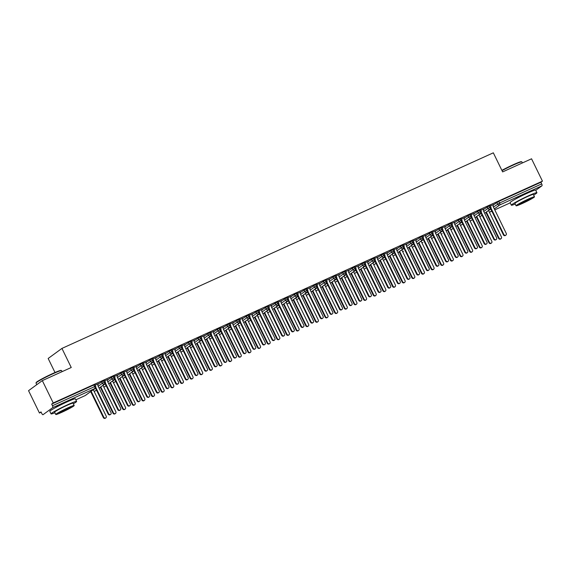 <?xml version="1.0" encoding="UTF-8"?>
<svg xmlns="http://www.w3.org/2000/svg" width="571" height="571" viewBox="0 0 571 571"><rect width="100%" height="100%" fill="white"/><g stroke="black" fill="none" stroke-linecap="round" stroke-linejoin="round"><path stroke-width="0.86" d="M54.973 407.901A8.879 0.628 -26 0 1 65.03 402.641A8.879 0.628 -26 0 1 69.476 400.828M515.278 199.193A8.879 0.628 -26 0 1 525.334 193.933A8.879 0.628 -26 0 1 529.781 192.12M39.449 413.019L40.998 411.891L41.797 413.518A1.706 0.628 -114.4 0 0 43.018 414.696A1.706 0.628 -114.4 0 0 43.061 414.674L52.703 407.637A1.706 0.628 -114.4 0 0 52.475 405.731L51.676 404.097L53.224 402.962L42.325 380.614L28.55 390.671L39.449 413.019L41.169 412.241M55.009 372.513L48.164 358.474L61.939 348.417L493.323 152.821L502.63 171.907L531.551 158.795L542.45 181.143L540.901 182.277L498.747 201.385L499.546 203.019L541.693 183.905L540.901 182.277M541.693 183.905A1.706 0.628 65.6 0 1 541.929 185.818L535.755 190.314M53.224 402.962L542.45 181.143M42.325 380.614L71.247 367.503L61.939 348.417M493.58 204.568L490.339 205.945M493.501 204.818L498.747 201.385M51.676 404.097L93.83 384.982L94.843 384.611L95.642 386.246L94.622 386.617L93.83 384.982M98.262 384.026L104.486 380.243L105.278 381.871L104.265 382.249L103.465 380.614M98.348 383.769L95.107 385.147M107.905 379.651L114.129 375.868L114.921 377.502L113.9 377.874L113.108 376.239M107.983 379.401L104.75 380.778M117.54 375.283L123.764 371.5L124.564 373.134L123.543 373.505L122.744 371.871M117.626 375.033L114.386 376.41M127.183 370.914L133.407 367.132L134.199 368.759L133.186 369.13L132.386 367.503M127.262 370.658L124.028 372.035M136.826 366.539L143.043 362.756L143.842 364.391L142.821 364.762L142.029 363.127M136.904 366.289L133.664 367.667M146.462 362.171L152.685 358.388L153.478 360.023L152.464 360.394L151.665 358.759M146.547 361.914L143.307 363.299M156.104 357.796L162.321 354.013L163.12 355.647L162.1 356.019L161.308 354.384M156.183 357.546L152.949 358.923M165.74 353.428L171.964 349.645L172.763 351.279L171.743 351.65L170.943 350.016M165.826 353.178L162.585 354.555M175.383 349.059L181.607 345.277L182.399 346.904L181.385 347.275L180.586 345.648M175.461 348.802L172.228 350.18M185.025 344.684L191.242 340.901L192.042 342.536L191.021 342.907L190.229 341.272M185.104 344.434L181.864 345.812M194.661 340.316L200.885 336.533L201.677 338.168L200.664 338.539L199.864 336.904M194.74 340.066L191.506 341.444M204.304 335.948L210.521 332.165L211.32 333.792L210.299 334.163L209.507 332.536M204.382 335.691L201.149 337.068M213.939 331.573L220.163 327.79L220.963 329.424L219.942 329.795L219.143 328.161M214.025 331.323L210.785 332.7M223.582 327.204L229.806 323.422L230.598 325.056L229.585 325.427L228.785 323.793M223.661 326.947L220.427 328.332M233.225 322.829L239.442 319.046L240.241 320.681L239.22 321.052L238.428 319.417M233.303 322.579L230.063 323.957M242.861 318.461L249.084 314.678L249.877 316.313L248.863 316.684L248.064 315.049M242.939 318.211L239.706 319.589M252.503 314.093L258.72 310.31L259.519 311.937L258.499 312.308L257.707 310.681M252.582 313.836L249.349 315.213M262.139 309.718L268.363 305.935L269.162 307.569L268.142 307.94L267.342 306.306M262.225 309.468L258.984 310.845M271.782 305.349L278.006 301.567L278.798 303.201L277.784 303.572L276.985 301.938M271.86 305.1L268.627 306.477M281.424 300.981L287.641 297.198L288.441 298.826L287.42 299.197L286.628 297.57M281.503 300.724L278.263 302.102M291.06 296.606L297.284 292.823L298.076 294.458L297.063 294.829L296.263 293.194M291.139 296.356L287.905 297.734M300.703 292.238L306.92 288.455L307.719 290.089L306.698 290.461L305.906 288.826M300.781 291.981L297.548 293.366M310.339 287.863L316.562 284.08L317.362 285.714L316.341 286.085L315.542 284.451M310.424 287.613L307.184 288.99M319.981 283.494L326.205 279.711L326.997 281.346L325.984 281.717L325.185 280.083M320.06 283.245L316.826 284.622M329.617 279.126L335.841 275.343L336.64 276.971L335.62 277.342L334.827 275.714M329.703 278.869L326.462 280.247M339.26 274.751L345.484 270.968L346.276 272.603L345.262 272.974L344.463 271.339M339.338 274.501L336.105 275.879M348.902 270.383L355.119 266.6L355.919 268.234L354.898 268.606L354.106 266.971M348.981 270.133L345.748 271.51M358.538 266.007L364.762 262.225L365.561 263.859L364.541 264.23L363.741 262.603M358.624 265.758L355.383 267.135M368.181 261.639L374.405 257.856L375.197 259.491L374.176 259.862L373.384 258.228M368.259 261.39L365.026 262.767M377.816 257.271L384.04 253.488L384.84 255.123L383.819 255.494L383.027 253.859M377.902 257.014L374.662 258.399M387.459 252.896L393.683 249.113L394.475 250.748L393.462 251.119L392.662 249.484M387.538 252.646L384.304 254.024M397.102 248.528L403.319 244.745L404.118 246.379L403.097 246.751L402.305 245.116M397.18 248.278L393.94 249.655M406.738 244.16L412.961 240.377L413.754 242.004L412.74 242.375L411.941 240.748M406.823 243.903L403.583 245.28M416.38 239.784L422.604 236.001L423.397 237.636L422.376 238.007L421.584 236.373M416.459 239.535L413.226 240.912M426.016 235.416L432.24 231.633L433.039 233.268L432.019 233.639L431.219 232.004M426.102 235.166L422.861 236.544M435.659 231.041L441.883 227.258L442.675 228.892L441.661 229.264L440.862 227.636M435.737 230.791L432.504 232.169M445.301 226.673L451.518 222.89L452.318 224.524L451.297 224.895L450.505 223.261M445.38 226.423L442.14 227.8M454.937 222.305L461.161 218.522L461.953 220.149L460.94 220.527L460.14 218.893M455.023 222.048L451.782 223.425M464.58 217.929L470.797 214.146L471.596 215.781L470.575 216.152L469.783 214.518M464.658 217.679L461.425 219.057M474.215 213.561L480.439 209.778L481.239 211.413L480.218 211.784L479.419 210.149M474.301 213.311L471.061 214.689M483.858 209.193L490.082 205.41L490.874 207.037L489.861 207.409L489.062 205.781M483.937 208.936L480.703 210.314M484.665 213.276L490.089 209.321A1.706 0.628 -114.4 0 0 489.861 207.409L487.941 208.422L487.149 206.788M480.318 216.402A1.706 0.628 -114.4 0 0 480.397 216.388A1.706 0.628 -114.4 0 0 480.447 216.359L482.052 215.188M479.704 216.516L480.397 216.388A1.706 0.628 -114.4 0 0 480.404 216.38A1.706 1.706 0 0 0 480.703 216.209A1.706 1.585 -126.1 0 1 479.683 216.459M474.144 215.831L478.305 212.79A1.706 1.585 -126.1 0 0 480.711 213.54L475.043 217.672L480.447 213.69A1.706 0.628 -114.4 0 0 480.218 211.784L478.305 212.79L477.506 211.163M470.682 220.77A1.706 0.628 -114.4 0 0 470.754 220.756A1.706 0.628 -114.4 0 0 470.804 220.727L472.41 219.557M470.069 220.884L470.754 220.756A1.706 0.628 -114.4 0 0 470.761 220.756A1.706 1.706 0 0 0 471.068 220.577A1.706 1.585 -126.1 0 1 470.04 220.834M465.386 222.019L470.811 218.058A1.706 0.628 -114.4 0 0 470.575 216.152L468.663 217.166L467.87 215.531M461.04 225.145A1.706 0.628 -114.4 0 0 461.118 225.124A1.706 0.628 -114.4 0 0 461.161 225.102L462.767 223.925M460.426 225.252L461.118 225.124A1.706 0.628 -114.4 0 0 461.125 225.124A1.706 1.706 0 0 0 461.425 224.945A1.706 1.585 -126.1 0 1 460.404 225.202M454.866 224.574L459.027 221.534A1.706 1.585 -126.1 0 0 461.425 222.283L455.758 226.416L461.168 222.433A1.706 0.628 -114.4 0 0 460.94 220.527L459.027 221.534L458.228 219.899M451.397 229.513A1.706 0.628 -114.4 0 0 451.475 229.499A1.706 0.628 -114.4 0 0 451.525 229.471L453.131 228.3M450.79 229.628L451.475 229.499A1.706 0.628 -114.4 0 0 451.483 229.492A1.706 1.706 0 0 0 451.782 229.321A1.706 1.585 -126.1 0 1 450.762 229.571M446.108 230.755L451.525 226.801A1.706 0.628 -114.4 0 0 451.297 224.895L449.384 225.902L448.585 224.275M441.761 233.889A1.706 0.628 -114.4 0 0 441.833 233.867A1.706 0.628 -114.4 0 0 441.883 233.839L442.147 233.689A1.706 1.585 -126.1 0 1 441.126 233.946M441.147 233.996L441.833 233.867A1.706 0.628 -114.4 0 0 441.84 233.867A1.706 1.706 0 0 0 442.147 233.689M436.465 235.131L441.89 231.176A1.706 0.628 -114.4 0 0 441.661 229.264L439.741 230.277L438.949 228.643M432.119 238.257A1.706 0.628 -114.4 0 0 432.197 238.243A1.706 0.628 -114.4 0 0 432.247 238.214L433.853 237.044M431.512 238.364L432.197 238.243A1.706 0.628 -114.4 0 0 432.204 238.235A1.706 1.706 0 0 0 432.504 238.057A1.706 1.585 -126.1 0 1 431.483 238.314M426.83 239.499L432.247 235.545A1.706 0.628 -114.4 0 0 432.019 233.639L430.106 234.645L429.306 233.011M422.483 242.625A1.706 0.628 -114.4 0 0 422.554 242.611A1.706 0.628 -114.4 0 0 422.561 242.604A1.706 0.628 -114.4 0 0 422.604 242.582L422.868 242.432A1.706 1.585 -126.1 0 1 421.841 242.689M416.302 242.054L420.463 239.021A1.706 1.585 -126.1 0 0 422.868 239.763L417.201 243.903L422.611 239.913A1.706 0.628 -114.4 0 0 422.376 238.007L420.463 239.021L419.671 237.386M412.84 247A1.706 0.628 -114.4 0 0 412.919 246.979A1.706 0.628 -114.4 0 0 412.926 246.979A1.706 0.628 -114.4 0 0 412.969 246.95L414.567 245.78M407.551 248.242L412.969 244.288A1.706 0.628 -114.4 0 0 412.74 242.375L410.827 243.389L410.028 241.754M403.197 251.368A1.706 0.628 -114.4 0 0 403.276 251.354A1.706 0.628 -114.4 0 0 403.326 251.326L403.583 251.176A1.706 1.585 -126.1 0 1 402.562 251.426M402.591 251.483L403.276 251.354A1.706 0.628 -114.4 0 0 403.283 251.347A1.706 1.706 0 0 0 403.583 251.176M397.908 252.61L403.326 248.656A1.706 0.628 -114.4 0 0 403.097 246.751L401.185 247.757L400.392 246.13M393.562 255.744A1.706 0.628 -114.4 0 0 393.633 255.722A1.706 0.628 -114.4 0 0 393.683 255.694L395.289 254.523M392.948 255.851L393.633 255.722A1.706 0.628 -114.4 0 0 393.647 255.722A1.706 1.706 0 0 0 393.947 255.544A1.706 1.585 -126.1 0 1 392.927 255.801M388.266 256.986L393.69 253.024A1.706 0.628 -114.4 0 0 393.462 251.119L391.542 252.132L390.75 250.498M383.919 260.112A1.706 0.628 -114.4 0 0 383.998 260.09A1.706 0.628 -114.4 0 0 384.047 260.069L385.653 258.891M383.312 260.219L383.998 260.09A1.706 0.628 -114.4 0 0 384.005 260.09A1.706 1.706 0 0 0 384.304 259.912A1.706 1.585 -126.1 0 1 383.284 260.169M378.63 261.354L384.047 257.4A1.706 0.628 -114.4 0 0 383.819 255.494L381.906 256.5L381.107 254.866M374.283 264.48A1.706 0.628 -114.4 0 0 374.355 264.466A1.706 0.628 -114.4 0 0 374.362 264.459A1.706 0.628 -114.4 0 0 374.405 264.437L376.011 263.267M368.987 265.729L374.412 261.768A1.706 0.628 -114.4 0 0 374.176 259.862L372.263 260.876L371.471 259.241M364.641 268.855A1.706 0.628 -114.4 0 0 364.719 268.834A1.706 0.628 -114.4 0 0 364.769 268.805L366.368 267.635M364.027 268.962L364.719 268.834A1.706 0.628 -114.4 0 0 364.726 268.834A1.706 1.706 0 0 0 365.026 268.655A1.706 1.585 -126.1 0 1 364.005 268.912M359.352 270.097L364.769 266.143A1.706 0.628 -114.4 0 0 364.541 264.23L362.628 265.244L361.828 263.609M354.998 273.224A1.706 0.628 -114.4 0 0 355.076 273.209A1.706 0.628 -114.4 0 0 355.083 273.202A1.706 0.628 -114.4 0 0 355.126 273.181L356.732 272.01M349.709 274.465L355.133 270.511A1.706 0.628 -114.4 0 0 354.898 268.606L352.985 269.612L352.193 267.985M345.362 277.592A1.706 0.628 -114.4 0 0 345.434 277.577A1.706 0.628 -114.4 0 0 345.448 277.57A1.706 0.628 -114.4 0 0 345.484 277.549L347.089 276.378M340.066 278.841L345.491 274.879A1.706 0.628 -114.4 0 0 345.262 272.974L343.349 273.987L342.55 272.353M335.719 281.967A1.706 0.628 -114.4 0 0 335.798 281.946A1.706 0.628 -114.4 0 0 335.805 281.946A1.706 0.628 -114.4 0 0 335.848 281.917L337.454 280.746M330.431 283.209L335.848 279.255A1.706 0.628 -114.4 0 0 335.62 277.342L333.707 278.355L332.907 276.721M326.084 286.335A1.706 0.628 -114.4 0 0 326.155 286.321A1.706 0.628 -114.4 0 0 326.205 286.292L327.811 285.122M325.47 286.449L326.155 286.321A1.706 0.628 -114.4 0 0 326.162 286.314A1.706 1.706 0 0 0 326.469 286.142A1.706 1.585 -126.1 0 1 325.441 286.392M320.788 287.577L326.212 283.623A1.706 0.628 -114.4 0 0 325.984 281.717L324.064 282.724L323.272 281.096M316.441 290.71A1.706 0.628 -114.4 0 0 316.52 290.689A1.706 0.628 -114.4 0 0 316.57 290.66L318.168 289.49M315.827 290.817L316.52 290.689A1.706 0.628 -114.4 0 0 316.527 290.689A1.706 1.706 0 0 0 316.826 290.511A1.706 1.585 -126.1 0 1 315.806 290.767M311.152 291.952L316.57 287.991A1.706 0.628 -114.4 0 0 316.341 286.085L314.428 287.099L313.629 285.464M306.798 295.079A1.706 0.628 -114.4 0 0 306.877 295.057A1.706 0.628 -114.4 0 0 306.927 295.036L308.533 293.858M306.192 295.186L306.877 295.057A1.706 0.628 -114.4 0 0 306.884 295.057A1.706 1.706 0 0 0 307.184 294.879A1.706 1.585 -126.1 0 1 306.163 295.136M301.509 296.32L306.934 292.366A1.706 0.628 -114.4 0 0 306.698 290.461L304.786 291.467L303.993 289.832M297.163 299.447A1.706 0.628 -114.4 0 0 297.241 299.432A1.706 0.628 -114.4 0 0 297.284 299.404L298.89 298.233M296.549 299.561L297.241 299.432A1.706 0.628 -114.4 0 0 297.248 299.425A1.706 1.706 0 0 0 297.548 299.254A1.706 1.585 -126.1 0 1 296.527 299.504M291.867 300.696L297.291 296.734A1.706 0.628 -114.4 0 0 297.063 294.829L295.15 295.842L294.35 294.208M287.52 303.822A1.706 0.628 -114.4 0 0 287.598 303.801A1.706 0.628 -114.4 0 0 287.648 303.772L289.254 302.601M286.913 303.929L287.598 303.801A1.706 0.628 -114.4 0 0 287.606 303.801A1.706 1.706 0 0 0 287.905 303.622A1.706 1.585 -126.1 0 1 286.885 303.879M282.231 305.064L287.648 301.11A1.706 0.628 -114.4 0 0 287.42 299.197L285.507 300.21L284.708 298.576M277.884 308.19A1.706 0.628 -114.4 0 0 277.956 308.176A1.706 0.628 -114.4 0 0 278.006 308.147L279.612 306.977M277.27 308.297L277.956 308.176A1.706 0.628 -114.4 0 0 277.963 308.169A1.706 1.706 0 0 0 278.27 307.99A1.706 1.585 -126.1 0 1 277.242 308.247M272.588 309.432L278.013 305.478A1.706 0.628 -114.4 0 0 277.784 303.572L275.864 304.579L275.072 302.951M268.242 312.558A1.706 0.628 -114.4 0 0 268.32 312.544A1.706 0.628 -114.4 0 0 268.37 312.515L269.969 311.345M267.628 312.672L268.32 312.544A1.706 0.628 -114.4 0 0 268.327 312.544A1.706 1.706 0 0 0 268.627 312.366A1.706 1.585 -126.1 0 1 267.606 312.623M262.953 313.807L268.37 309.846A1.706 0.628 -114.4 0 0 268.142 307.94L266.229 308.954L265.429 307.319M258.599 316.934A1.706 0.628 -114.4 0 0 258.677 316.912A1.706 0.628 -114.4 0 0 258.684 316.912A1.706 0.628 -114.4 0 0 258.727 316.884L258.984 316.734A1.706 1.585 -126.1 0 1 257.964 316.991M252.425 316.363L256.586 313.322A1.706 1.585 -126.1 0 0 258.991 314.071L253.324 318.204L258.734 314.221A1.706 0.628 -114.4 0 0 258.499 312.308L256.586 313.322L255.794 311.687M248.963 321.302A1.706 0.628 -114.4 0 0 249.042 321.287A1.706 0.628 -114.4 0 0 249.049 321.28A1.706 0.628 -114.4 0 0 249.084 321.259L250.69 320.088M243.667 322.544L249.092 318.589A1.706 0.628 -114.4 0 0 248.863 316.684L246.95 317.69L246.151 316.063M239.32 325.677A1.706 0.628 -114.4 0 0 239.399 325.656A1.706 0.628 -114.4 0 0 239.449 325.627L239.706 325.477A1.706 1.585 -126.1 0 1 238.685 325.734M238.714 325.784L239.399 325.656A1.706 0.628 -114.4 0 0 239.406 325.656A1.706 1.706 0 0 0 239.706 325.477M233.146 325.106L237.308 322.065A1.706 1.585 -126.1 0 0 239.713 322.808L234.046 326.947L239.449 322.965A1.706 0.628 -114.4 0 0 239.22 321.052L237.308 322.065L236.508 320.431M229.685 330.045A1.706 0.628 -114.4 0 0 229.756 330.024A1.706 0.628 -114.4 0 0 229.806 330.002L231.412 328.832M229.071 330.152L229.756 330.024A1.706 0.628 -114.4 0 0 229.763 330.024A1.706 1.706 0 0 0 230.07 329.845A1.706 1.585 -126.1 0 1 229.05 330.102M224.389 331.287L229.813 327.333A1.706 0.628 -114.4 0 0 229.585 325.427L227.665 326.434L226.873 324.799M220.042 334.413A1.706 0.628 -114.4 0 0 220.12 334.399A1.706 0.628 -114.4 0 0 220.17 334.37L221.776 333.2M219.428 334.527L220.12 334.399A1.706 0.628 -114.4 0 0 220.128 334.392A1.706 1.706 0 0 0 220.427 334.221A1.706 1.585 -126.1 0 1 219.407 334.47M213.868 333.842L218.029 330.809A1.706 1.585 -126.1 0 0 220.435 331.551L214.767 335.691L220.17 331.701A1.706 0.628 -114.4 0 0 219.942 329.795L218.029 330.809L217.23 329.174M210.406 338.789A1.706 0.628 -114.4 0 0 210.478 338.767A1.706 0.628 -114.4 0 0 210.528 338.739L212.134 337.568M209.793 338.896L210.478 338.767A1.706 0.628 -114.4 0 0 210.485 338.767A1.706 1.706 0 0 0 210.785 338.589A1.706 1.585 -126.1 0 1 209.764 338.846M205.11 340.03L210.535 336.076A1.706 0.628 -114.4 0 0 210.299 334.163L208.386 335.177L207.594 333.543M200.764 343.157A1.706 0.628 -114.4 0 0 200.842 343.142A1.706 0.628 -114.4 0 0 200.885 343.114L201.149 342.964A1.706 1.585 -126.1 0 1 200.128 343.214M200.15 343.271L200.842 343.142A1.706 0.628 -114.4 0 0 200.849 343.135A1.706 1.706 0 0 0 201.149 342.964M195.475 344.399L200.892 340.444A1.706 0.628 -114.4 0 0 200.664 338.539L198.751 339.545L197.951 337.918M191.121 347.525A1.706 0.628 -114.4 0 0 191.199 347.511A1.706 0.628 -114.4 0 0 191.249 347.482L192.855 346.311M190.514 347.639L191.199 347.511A1.706 0.628 -114.4 0 0 191.206 347.511A1.706 1.706 0 0 0 191.506 347.332A1.706 1.585 -126.1 0 1 190.486 347.589M185.832 348.774L191.249 344.813A1.706 0.628 -114.4 0 0 191.021 342.907L189.108 343.92L188.309 342.286M181.485 351.9A1.706 0.628 -114.4 0 0 181.557 351.879A1.706 0.628 -114.4 0 0 181.564 351.879A1.706 0.628 -114.4 0 0 181.607 351.857L183.212 350.68M176.189 353.142L181.614 349.188A1.706 0.628 -114.4 0 0 181.385 347.275L179.465 348.289L178.673 346.654M171.842 356.268A1.706 0.628 -114.4 0 0 171.921 356.254A1.706 0.628 -114.4 0 0 171.928 356.247A1.706 0.628 -114.4 0 0 171.971 356.225L173.577 355.055M166.554 357.51L171.971 353.556A1.706 0.628 -114.4 0 0 171.743 351.65L169.83 352.657L169.03 351.029M162.207 360.644A1.706 0.628 -114.4 0 0 162.278 360.622A1.706 0.628 -114.4 0 0 162.328 360.594L163.934 359.423M161.593 360.751L162.278 360.622A1.706 0.628 -114.4 0 0 162.285 360.622A1.706 1.706 0 0 0 162.592 360.444A1.706 1.585 -126.1 0 1 161.564 360.701M156.911 361.886L162.335 357.931A1.706 0.628 -114.4 0 0 162.1 356.019L160.187 357.032L159.395 355.398M152.564 365.012A1.706 0.628 -114.4 0 0 152.643 364.997A1.706 0.628 -114.4 0 0 152.65 364.99A1.706 0.628 -114.4 0 0 152.693 364.969L154.291 363.798M147.275 366.254L152.693 362.3A1.706 0.628 -114.4 0 0 152.464 360.394L150.551 361.4L149.752 359.766M142.921 369.38A1.706 0.628 -114.4 0 0 143 369.366A1.706 0.628 -114.4 0 0 143.05 369.337L144.656 368.167M142.315 369.494L143 369.366A1.706 0.628 -114.4 0 0 143.007 369.358A1.706 1.706 0 0 0 143.307 369.187A1.706 1.585 -126.1 0 1 142.286 369.437M137.632 370.629L143.05 366.668A1.706 0.628 -114.4 0 0 142.821 364.762L140.909 365.775L140.109 364.141M133.286 373.755A1.706 0.628 -114.4 0 0 133.357 373.734A1.706 0.628 -114.4 0 0 133.407 373.705L135.013 372.535M132.672 373.862L133.357 373.734A1.706 0.628 -114.4 0 0 133.364 373.734A1.706 1.706 0 0 0 133.671 373.555A1.706 1.585 -126.1 0 1 132.65 373.812M127.99 374.997L133.414 371.043A1.706 0.628 -114.4 0 0 133.186 369.13L131.266 370.144L130.474 368.509M123.643 378.123A1.706 0.628 -114.4 0 0 123.721 378.109A1.706 0.628 -114.4 0 0 123.771 378.081L125.377 376.91M123.036 378.238L123.721 378.109A1.706 0.628 -114.4 0 0 123.729 378.102A1.706 1.706 0 0 0 124.028 377.931A1.706 1.585 -126.1 0 1 123.008 378.18M118.354 379.365L123.771 375.411A1.706 0.628 -114.4 0 0 123.543 373.505L121.63 374.512L120.831 372.884M114.007 382.491A1.706 0.628 -114.4 0 0 114.079 382.477A1.706 0.628 -114.4 0 0 114.129 382.449L115.735 381.278M113.393 382.606L114.079 382.477A1.706 0.628 -114.4 0 0 114.086 382.477A1.706 1.706 0 0 0 114.393 382.299A1.706 1.585 -126.1 0 1 113.365 382.556M108.711 383.741L114.136 379.779A1.706 0.628 -114.4 0 0 113.9 377.874L111.987 378.887L111.195 377.253M104.365 386.867A1.706 0.628 -114.4 0 0 104.443 386.845A1.706 0.628 -114.4 0 0 104.493 386.824L106.092 385.646M103.751 386.974L104.443 386.845A1.706 0.628 -114.4 0 0 104.45 386.845A1.706 1.706 0 0 0 104.75 386.667A1.706 1.585 -126.1 0 1 103.729 386.924M99.076 388.109L104.493 384.155A1.706 0.628 -114.4 0 0 104.265 382.249L102.352 383.255L101.552 381.621M94.722 391.235A1.706 0.628 -114.4 0 0 94.8 391.221A1.706 0.628 -114.4 0 0 94.807 391.214A1.706 0.628 -114.4 0 0 94.85 391.192L96.456 390.022M505.906 235.124L505.456 235.452A1.42 1.32 -126.1 0 1 503.408 234.852L503.858 234.524A1.42 1.32 53.9 0 0 505.906 235.124A1.42 1.32 53.9 0 0 506.27 233.432L493.03 206.288L493.615 204.461M503.408 234.852L490.71 208.808M503.858 234.524L491.003 208.172M501.081 238.642L500.631 238.971A1.42 1.32 -126.1 0 1 498.59 238.371L499.04 238.043A1.42 1.32 53.9 0 0 501.081 238.642A1.42 1.32 53.9 0 0 501.445 236.951L488.54 210.485M486.371 212.069L499.04 238.043M485.921 212.398L498.59 238.371M496.263 239.499L495.814 239.82A1.42 1.32 -126.1 0 1 493.772 239.22L494.222 238.892A1.42 1.32 53.9 0 0 496.263 239.499A1.42 1.32 53.9 0 0 496.627 237.8L483.387 210.656L483.972 208.836M493.772 239.22L481.067 213.183M494.222 238.892L481.367 212.54M486.62 243.867L486.178 244.195A1.42 1.32 -126.1 0 1 484.129 243.589L484.579 243.267A1.42 1.32 53.9 0 0 486.62 243.867A1.42 1.32 53.9 0 0 486.992 242.168L473.752 215.024L474.33 213.204M484.129 243.589L471.432 217.551M484.579 243.267L471.725 216.909M476.985 248.235L476.535 248.563A1.42 1.32 -126.1 0 1 474.494 247.964L474.936 247.636A1.42 1.32 53.9 0 0 476.985 248.235A1.42 1.32 53.9 0 0 477.349 246.544L464.109 219.4L464.694 217.572M474.494 247.964L461.789 221.919M474.936 247.636L462.089 221.284M467.342 252.61L466.892 252.939A1.42 1.32 -126.1 0 1 464.851 252.332L465.301 252.004A1.42 1.32 53.9 0 0 467.342 252.61A1.42 1.32 53.9 0 0 467.706 250.912L454.473 223.768L455.051 221.948M464.851 252.332L452.153 226.294M465.301 252.004L452.446 225.652M491.438 243.018L490.996 243.339A1.42 1.32 -126.1 0 1 488.947 242.739L489.397 242.411A1.42 1.32 53.9 0 0 491.438 243.018A1.42 1.32 53.9 0 0 491.809 241.319L478.898 214.86M476.728 216.445L489.397 242.411M476.285 216.766L488.947 242.739M481.803 247.386L481.353 247.714A1.42 1.32 -126.1 0 1 479.312 247.107L479.754 246.786A1.42 1.32 53.9 0 0 481.803 247.386A1.42 1.32 53.9 0 0 482.167 245.687L469.262 219.228M467.092 220.813L479.754 246.786M466.643 221.141L479.312 247.107M472.16 251.754L471.71 252.082A1.42 1.32 -126.1 0 1 469.669 251.483L470.119 251.154A1.42 1.32 53.9 0 0 472.16 251.754A1.42 1.32 53.9 0 0 472.524 250.062L459.619 223.596M457.45 225.181L470.119 251.154M457 225.509L469.669 251.483M462.524 256.129L462.075 256.458A1.42 1.32 -126.1 0 1 460.026 255.851L460.476 255.523A1.42 1.32 53.9 0 0 462.524 256.129A1.42 1.32 53.9 0 0 462.888 254.43L449.984 227.972M447.814 229.556L460.476 255.523M447.364 229.877L460.026 255.851M501.873 170.358A13.89 0.985 -26 0 1 513.158 164.762A13.89 0.985 -26 0 1 521.373 161.693L521.83 161.85A14.225 1.006 154 0 0 513.415 164.99A14.225 1.006 154 0 0 502.009 170.636M522.408 162.942L521.894 161.893A14.225 1.006 154 0 0 521.83 161.85M533.649 195.089A14.225 1.006 154 0 0 536.926 192.713A14.225 1.006 154 0 0 528.446 195.81A14.225 1.006 154 0 0 511.352 205.189A14.225 1.006 154 0 0 515.235 204.068M536.926 192.713L535.684 190.164A14.225 1.006 154 0 0 527.197 193.255A14.225 1.006 154 0 0 510.103 202.641L511.352 205.189M516.077 205.788L514.928 203.44A10.242 0.728 -26 0 1 527.24 196.688A10.242 0.728 -26 0 1 533.343 194.461L534.492 196.809A10.242 0.728 154 0 0 528.382 199.036A10.242 0.728 154 0 0 516.077 205.788A10.242 0.728 154 0 0 522.179 203.561A10.242 0.728 154 0 0 534.492 196.809M527.283 199.843A6.602 0.471 154 0 0 519.346 204.19A6.602 0.471 154 0 0 523.286 202.755A6.602 0.471 154 0 0 531.216 198.408A6.602 0.471 154 0 0 527.283 199.843M36.016 382.998L36.173 382.541A13.89 0.985 -26 0 1 52.853 373.47A13.89 0.985 -26 0 1 61.076 370.401L61.525 370.558A14.225 1.006 154 0 0 53.11 373.698A14.225 1.006 154 0 0 36.016 382.998A14.225 1.006 154 0 0 36.016 383.077L36.787 384.661M62.103 371.65L61.589 370.6A14.225 1.006 154 0 0 61.525 370.558M73.352 403.797A14.225 1.006 154 0 0 76.621 401.42A14.225 1.006 154 0 0 68.142 404.518A14.225 1.006 154 0 0 51.047 413.896A14.225 1.006 154 0 0 54.93 412.776M76.621 401.42L75.379 398.872A14.225 1.006 154 0 0 66.893 401.97A14.225 1.006 154 0 0 49.805 411.348L51.047 413.896M55.772 414.496L54.63 412.148A10.242 0.728 -26 0 1 66.935 405.396A10.242 0.728 -26 0 1 73.045 403.169L74.187 405.517A10.242 0.728 154 0 0 68.077 407.744A10.242 0.728 154 0 0 55.772 414.496A10.242 0.728 154 0 0 61.882 412.269A10.242 0.728 154 0 0 74.187 405.517M66.978 408.55A6.602 0.471 154 0 0 59.049 412.904A6.602 0.471 154 0 0 62.981 411.463A6.602 0.471 154 0 0 70.911 407.116A6.602 0.471 154 0 0 66.978 408.55M457.706 256.979L457.257 257.307A1.42 1.32 -126.1 0 1 455.208 256.7L455.658 256.379A1.42 1.32 53.9 0 0 457.706 256.979A1.42 1.32 53.9 0 0 458.07 255.287L444.83 228.136L445.416 226.316M455.208 256.7L442.511 230.663M455.658 256.379L442.803 230.027M452.882 260.497L452.432 260.826A1.42 1.32 -126.1 0 1 450.391 260.226L450.84 259.898A1.42 1.32 53.9 0 0 452.882 260.497A1.42 1.32 53.9 0 0 453.246 258.806L440.341 232.34M438.171 233.924L450.84 259.898M437.721 234.253L450.391 260.226M448.064 261.354L447.614 261.675A1.42 1.32 -126.1 0 1 445.573 261.075L446.022 260.747A1.42 1.32 53.9 0 0 448.064 261.354A1.42 1.32 53.9 0 0 448.428 259.655L435.188 232.511L435.773 230.691M445.573 261.075L432.868 235.031M446.022 260.747L433.168 234.395M438.421 265.722L437.978 266.05A1.42 1.32 -126.1 0 1 435.93 265.444L436.38 265.115A1.42 1.32 53.9 0 0 438.421 265.722A1.42 1.32 53.9 0 0 438.792 264.023L425.552 236.879L426.13 235.059M435.93 265.444L423.232 239.406M436.38 265.115L423.525 238.764M428.785 270.09L428.336 270.418A1.42 1.32 -126.1 0 1 426.294 269.819L426.737 269.491A1.42 1.32 53.9 0 0 428.785 270.09A1.42 1.32 53.9 0 0 429.149 268.399L415.909 241.255L416.495 239.427M426.294 269.819L413.59 243.774M426.737 269.491L413.889 243.139M419.143 274.465L418.693 274.787A1.42 1.32 -126.1 0 1 416.652 274.187L417.101 273.859A1.42 1.32 53.9 0 0 419.143 274.465A1.42 1.32 53.9 0 0 419.507 272.767L406.274 245.623L406.852 243.803M416.652 274.187L403.954 248.149M417.101 273.859L404.247 247.507M443.239 264.873L442.796 265.194A1.42 1.32 -126.1 0 1 440.748 264.594L441.197 264.266A1.42 1.32 53.9 0 0 443.239 264.873A1.42 1.32 53.9 0 0 443.61 263.174L430.698 236.715M428.528 238.293L441.197 264.266M428.086 238.621L440.748 264.594M433.603 269.241L433.153 269.569A1.42 1.32 -126.1 0 1 431.112 268.962L431.555 268.634A1.42 1.32 53.9 0 0 433.603 269.241A1.42 1.32 53.9 0 0 433.967 267.542L421.063 241.083M418.893 242.668L431.555 268.634M418.443 242.996L431.112 268.962M423.96 273.609L423.511 273.937A1.42 1.32 -126.1 0 1 421.469 273.338L421.919 273.009A1.42 1.32 53.9 0 0 423.96 273.609A1.42 1.32 53.9 0 0 424.324 271.917L411.42 245.451M409.25 247.036L421.919 273.009M408.8 247.364L421.469 273.338M414.325 277.984L413.875 278.305A1.42 1.32 -126.1 0 1 411.834 277.706L412.276 277.378A1.42 1.32 53.9 0 0 414.325 277.984A1.42 1.32 53.9 0 0 414.689 276.285L401.784 249.827M399.614 251.411L412.276 277.378M399.165 251.732L411.834 277.706M409.507 278.834L409.057 279.162A1.42 1.32 -126.1 0 1 407.009 278.555L407.458 278.234A1.42 1.32 53.9 0 0 409.507 278.834A1.42 1.32 53.9 0 0 409.871 277.135L396.631 249.991L397.216 248.171M407.009 278.555L394.311 252.518M407.458 278.234L394.604 251.875M399.864 283.202L399.415 283.53A1.42 1.32 -126.1 0 1 397.373 282.93L397.823 282.602A1.42 1.32 53.9 0 0 399.864 283.202A1.42 1.32 53.9 0 0 400.228 281.51L386.988 254.366L387.573 252.539M397.373 282.93L384.668 256.886M397.823 282.602L384.968 256.251M390.221 287.577L389.779 287.905A1.42 1.32 -126.1 0 1 387.73 287.299L388.18 286.97A1.42 1.32 53.9 0 0 390.221 287.577A1.42 1.32 53.9 0 0 390.593 285.878L377.352 258.734L377.931 256.914M387.73 287.299L375.033 261.261M388.18 286.97L375.325 260.619M380.586 291.945L380.136 292.273A1.42 1.32 -126.1 0 1 378.095 291.667L378.537 291.346A1.42 1.32 53.9 0 0 380.586 291.945A1.42 1.32 53.9 0 0 380.95 290.254L367.71 263.103L368.295 261.282M378.095 291.667L365.39 265.629M378.537 291.346L365.69 264.994M370.943 296.32L370.493 296.642A1.42 1.32 -126.1 0 1 368.452 296.042L368.902 295.714A1.42 1.32 53.9 0 0 370.943 296.32A1.42 1.32 53.9 0 0 371.314 294.622L358.074 267.478L358.652 265.658M368.452 296.042L355.754 269.997M368.902 295.714L356.047 269.362M404.682 282.352L404.232 282.681A1.42 1.32 -126.1 0 1 402.191 282.074L402.641 281.753A1.42 1.32 53.9 0 0 404.682 282.352A1.42 1.32 53.9 0 0 405.046 280.661L392.141 254.195M389.972 255.779L402.641 281.753M389.522 256.108L402.191 282.074M395.039 286.721L394.597 287.049A1.42 1.32 -126.1 0 1 392.548 286.449L392.998 286.121A1.42 1.32 53.9 0 0 395.039 286.721A1.42 1.32 53.9 0 0 395.41 285.029L382.499 258.563M380.329 260.148L392.998 286.121M379.886 260.476L392.548 286.449M385.404 291.096L384.954 291.424A1.42 1.32 -126.1 0 1 382.913 290.817L383.355 290.489A1.42 1.32 53.9 0 0 385.404 291.096A1.42 1.32 53.9 0 0 385.768 289.397L372.863 262.938M370.693 264.523L383.355 290.489M370.244 264.851L382.913 290.817M375.761 295.464L375.311 295.792A1.42 1.32 -126.1 0 1 373.27 295.193L373.72 294.864A1.42 1.32 53.9 0 0 375.761 295.464A1.42 1.32 53.9 0 0 376.132 293.772L363.22 267.307M361.05 268.891L373.72 294.864M360.601 269.219L373.27 295.193M366.125 299.839L365.676 300.16A1.42 1.32 -126.1 0 1 363.634 299.561L364.077 299.233A1.42 1.32 53.9 0 0 366.125 299.839A1.42 1.32 53.9 0 0 366.489 298.141L353.585 271.682M351.415 273.259L364.077 299.233M350.965 273.588L363.634 299.561M361.307 300.689L360.858 301.017A1.42 1.32 -126.1 0 1 358.816 300.41L359.259 300.082A1.42 1.32 53.9 0 0 361.307 300.689A1.42 1.32 53.9 0 0 361.671 298.99L348.431 271.846L349.017 270.026M358.816 300.41L346.112 274.373M359.259 300.082L346.404 273.73M356.482 304.207L356.033 304.536A1.42 1.32 -126.1 0 1 353.991 303.929L354.441 303.608A1.42 1.32 53.9 0 0 356.482 304.207A1.42 1.32 53.9 0 0 356.846 302.509L343.942 276.05M341.772 277.634L354.441 303.608M341.322 277.963L353.991 303.929M351.665 305.057L351.215 305.385A1.42 1.32 -126.1 0 1 349.174 304.786L349.623 304.457A1.42 1.32 53.9 0 0 351.665 305.057A1.42 1.32 53.9 0 0 352.029 303.365L338.789 276.221L339.374 274.394M349.174 304.786L336.476 278.741M349.623 304.457L336.769 278.106M346.84 308.576L346.397 308.904A1.42 1.32 -126.1 0 1 344.349 308.304L344.798 307.976A1.42 1.32 53.9 0 0 346.84 308.576A1.42 1.32 53.9 0 0 347.211 306.884L334.299 280.418M332.129 282.003L344.798 307.976M331.687 282.331L344.349 308.304M342.022 309.432L341.579 309.753A1.42 1.32 -126.1 0 1 339.531 309.154L339.981 308.825A1.42 1.32 53.9 0 0 342.022 309.432A1.42 1.32 53.9 0 0 342.393 307.733L329.153 280.589L329.731 278.769M339.531 309.154L326.833 283.116M339.981 308.825L327.126 282.474M337.204 312.951L336.754 313.279A1.42 1.32 -126.1 0 1 334.713 312.672L335.163 312.344A1.42 1.32 53.9 0 0 337.204 312.951A1.42 1.32 53.9 0 0 337.568 311.252L324.663 284.793M322.494 286.378L335.163 312.344M322.044 286.699L334.713 312.672M332.386 313.8L331.937 314.129A1.42 1.32 -126.1 0 1 329.895 313.522L330.338 313.201A1.42 1.32 53.9 0 0 332.386 313.8A1.42 1.32 53.9 0 0 332.75 312.101L319.51 284.958L320.095 283.137M329.895 313.522L317.19 287.484M330.338 313.201L317.49 286.842M327.561 317.319L327.119 317.647A1.42 1.32 -126.1 0 1 325.07 317.041L325.52 316.719A1.42 1.32 53.9 0 0 327.561 317.319A1.42 1.32 53.9 0 0 327.932 315.627L315.021 289.162M312.851 290.746L325.52 316.719M312.401 291.074L325.07 317.041M322.743 318.168L322.301 318.497A1.42 1.32 -126.1 0 1 320.252 317.897L320.702 317.569A1.42 1.32 53.9 0 0 322.743 318.168A1.42 1.32 53.9 0 0 323.115 316.477L309.875 289.333L310.453 287.506M320.252 317.897L307.555 291.852M320.702 317.569L307.848 291.217M317.926 321.687L317.476 322.015A1.42 1.32 -126.1 0 1 315.435 321.416L315.877 321.088A1.42 1.32 53.9 0 0 317.926 321.687A1.42 1.32 53.9 0 0 318.29 319.996L305.385 293.53M303.215 295.114L315.877 321.088M302.766 295.443L315.435 321.416M313.108 322.544L312.658 322.872A1.42 1.32 -126.1 0 1 310.617 322.265L311.059 321.937A1.42 1.32 53.9 0 0 313.108 322.544A1.42 1.32 53.9 0 0 313.472 320.845L300.232 293.701L300.817 291.881M310.617 322.265L297.912 296.228M311.059 321.937L298.212 295.585M308.283 326.062L307.833 326.391A1.42 1.32 -126.1 0 1 305.792 325.784L306.242 325.456A1.42 1.32 53.9 0 0 308.283 326.062A1.42 1.32 53.9 0 0 308.647 324.364L295.742 297.905M293.573 299.49L306.242 325.456M293.123 299.818L305.792 325.784M303.465 326.912L303.015 327.24A1.42 1.32 -126.1 0 1 300.974 326.641L301.424 326.312A1.42 1.32 53.9 0 0 303.465 326.912A1.42 1.32 53.9 0 0 303.829 325.22L290.589 298.069L291.174 296.249M300.974 326.641L288.276 300.596M301.424 326.312L288.569 299.961M298.64 330.431L298.198 330.759A1.42 1.32 -126.1 0 1 296.149 330.159L296.599 329.831A1.42 1.32 53.9 0 0 298.64 330.431A1.42 1.32 53.9 0 0 299.011 328.739L286.107 302.273M283.93 303.858L296.599 329.831M283.487 304.186L296.149 330.159M293.822 331.287L293.38 331.608A1.42 1.32 -126.1 0 1 291.331 331.009L291.781 330.68A1.42 1.32 53.9 0 0 293.822 331.287A1.42 1.32 53.9 0 0 294.193 329.588L280.953 302.444L281.532 300.624M291.331 331.009L278.634 304.971M291.781 330.68L278.926 304.329M289.005 334.806L288.555 335.127A1.42 1.32 -126.1 0 1 286.514 334.527L286.963 334.199A1.42 1.32 53.9 0 0 289.005 334.806A1.42 1.32 53.9 0 0 289.369 333.107L276.464 306.648M274.294 308.233L286.963 334.199M273.844 308.554L286.514 334.527M284.187 335.655L283.737 335.984A1.42 1.32 -126.1 0 1 281.696 335.377L282.145 335.049A1.42 1.32 53.9 0 0 284.187 335.655A1.42 1.32 53.9 0 0 284.551 333.956L271.311 306.813L271.896 304.993M281.696 335.377L268.991 309.339M282.145 335.049L269.291 308.697M279.362 339.174L278.919 339.502A1.42 1.32 -126.1 0 1 276.871 338.896L277.32 338.574A1.42 1.32 53.9 0 0 279.362 339.174A1.42 1.32 53.9 0 0 279.733 337.475L266.821 311.017M264.651 312.601L277.32 338.574M264.209 312.929L276.871 338.896M274.544 340.023L274.101 340.352A1.42 1.32 -126.1 0 1 272.053 339.752L272.503 339.424A1.42 1.32 53.9 0 0 274.544 340.023A1.42 1.32 53.9 0 0 274.915 338.332L261.675 311.188L262.253 309.361M272.053 339.752L259.355 313.707M272.503 339.424L259.648 313.072M269.726 343.542L269.276 343.87A1.42 1.32 -126.1 0 1 267.235 343.271L267.678 342.943A1.42 1.32 53.9 0 0 269.726 343.542A1.42 1.32 53.9 0 0 270.09 341.851L257.186 315.385M255.016 316.969L267.678 342.943M254.566 317.298L267.235 343.271M264.908 344.399L264.459 344.72A1.42 1.32 -126.1 0 1 262.417 344.12L262.86 343.792A1.42 1.32 53.9 0 0 264.908 344.399A1.42 1.32 53.9 0 0 265.272 342.7L252.032 315.556L252.618 313.736M262.417 344.12L249.713 318.083M262.86 343.792L250.012 317.44M260.083 347.917L259.634 348.246A1.42 1.32 -126.1 0 1 257.592 347.639L258.042 347.311A1.42 1.32 53.9 0 0 260.083 347.917A1.42 1.32 53.9 0 0 260.447 346.219L247.543 319.76M245.373 321.345L258.042 347.311M244.923 321.666L257.592 347.639M255.266 348.767L254.816 349.095A1.42 1.32 -126.1 0 1 252.775 348.488L253.224 348.167A1.42 1.32 53.9 0 0 255.266 348.767A1.42 1.32 53.9 0 0 255.63 347.075L242.39 319.924L242.975 318.104M252.775 348.488L240.077 322.451M253.224 348.167L240.37 321.808M250.448 352.286L249.998 352.614A1.42 1.32 -126.1 0 1 247.95 352.007L248.399 351.686A1.42 1.32 53.9 0 0 250.448 352.286A1.42 1.32 53.9 0 0 250.812 350.594L237.907 324.128M235.73 325.713L248.399 351.686M235.288 326.041L247.95 352.007M245.623 353.135L245.18 353.463A1.42 1.32 -126.1 0 1 243.132 352.864L243.581 352.535A1.42 1.32 53.9 0 0 245.623 353.135A1.42 1.32 53.9 0 0 245.994 351.443L232.754 324.299L233.339 322.472M243.132 352.864L230.434 326.819M243.581 352.535L230.727 326.184M240.805 356.661L240.355 356.982A1.42 1.32 -126.1 0 1 238.314 356.383L238.764 356.054A1.42 1.32 53.9 0 0 240.805 356.661A1.42 1.32 53.9 0 0 241.169 354.962L228.264 328.496M226.095 330.081L238.764 356.054M225.645 330.409L238.314 356.383M235.987 357.51L235.537 357.839A1.42 1.32 -126.1 0 1 233.496 357.232L233.946 356.904A1.42 1.32 53.9 0 0 235.987 357.51A1.42 1.32 53.9 0 0 236.351 355.812L223.111 328.668L223.696 326.848M233.496 357.232L220.791 331.194M233.946 356.904L221.091 330.552M231.162 361.029L230.72 361.357A1.42 1.32 -126.1 0 1 228.671 360.751L229.121 360.422A1.42 1.32 53.9 0 0 231.162 361.029A1.42 1.32 53.9 0 0 231.533 359.33L218.622 332.872M216.452 334.456L229.121 360.422M216.009 334.784L228.671 360.751M226.344 361.878L225.902 362.207A1.42 1.32 -126.1 0 1 223.853 361.607L224.303 361.279A1.42 1.32 53.9 0 0 226.344 361.878A1.42 1.32 53.9 0 0 226.716 360.187L213.475 333.043L214.054 331.216M223.853 361.607L211.156 335.562M224.303 361.279L211.448 334.927M221.527 365.397L221.077 365.725A1.42 1.32 -126.1 0 1 219.036 365.126L219.478 364.798A1.42 1.32 53.9 0 0 221.527 365.397A1.42 1.32 53.9 0 0 221.891 363.706L208.986 337.24M206.816 338.824L219.478 364.798M206.367 339.153L219.036 365.126M216.709 366.254L216.259 366.575A1.42 1.32 -126.1 0 1 214.218 365.975L214.66 365.647A1.42 1.32 53.9 0 0 216.709 366.254A1.42 1.32 53.9 0 0 217.073 364.555L203.833 337.411L204.418 335.591M214.218 365.975L201.513 339.938M214.66 365.647L201.813 339.295M211.884 369.772L211.434 370.094A1.42 1.32 -126.1 0 1 209.393 369.494L209.843 369.166A1.42 1.32 53.9 0 0 211.884 369.772A1.42 1.32 53.9 0 0 212.248 368.074L199.343 341.615M197.173 343.2L209.843 369.166M196.724 343.521L209.393 369.494M207.066 370.622L206.616 370.95A1.42 1.32 -126.1 0 1 204.575 370.343L205.025 370.022A1.42 1.32 53.9 0 0 207.066 370.622A1.42 1.32 53.9 0 0 207.43 368.923L194.197 341.779L194.775 339.959M204.575 370.343L191.877 344.306M205.025 370.022L192.17 343.663M202.248 374.141L201.799 374.469A1.42 1.32 -126.1 0 1 199.75 373.862L200.2 373.541A1.42 1.32 53.9 0 0 202.248 374.141A1.42 1.32 53.9 0 0 202.612 372.442L189.708 345.983M187.538 347.568L200.2 373.541M187.088 347.896L199.75 373.862M197.43 374.99L196.981 375.318A1.42 1.32 -126.1 0 1 194.932 374.719L195.382 374.39A1.42 1.32 53.9 0 0 197.43 374.99A1.42 1.32 53.9 0 0 197.794 373.298L184.554 346.154L185.14 344.327M194.932 374.719L182.235 348.674M195.382 374.39L182.527 348.039M192.605 378.509L192.156 378.837A1.42 1.32 -126.1 0 1 190.114 378.238L190.564 377.909A1.42 1.32 53.9 0 0 192.605 378.509A1.42 1.32 53.9 0 0 192.969 376.817L180.065 350.351M177.895 351.936L190.564 377.909M177.445 352.264L190.114 378.238M187.788 379.365L187.338 379.694A1.42 1.32 -126.1 0 1 185.297 379.087L185.746 378.759A1.42 1.32 53.9 0 0 187.788 379.365A1.42 1.32 53.9 0 0 188.152 377.667L174.912 350.523L175.497 348.703M185.297 379.087L172.592 353.049M185.746 378.759L172.892 352.407M182.963 382.884L182.52 383.212A1.42 1.32 -126.1 0 1 180.472 382.606L180.921 382.277A1.42 1.32 53.9 0 0 182.963 382.884A1.42 1.32 53.9 0 0 183.334 381.185L170.422 354.727M168.252 356.311L180.921 382.277M167.81 356.632L180.472 382.606M178.145 383.733L177.702 384.062A1.42 1.32 -126.1 0 1 175.654 383.455L176.104 383.134A1.42 1.32 53.9 0 0 178.145 383.733A1.42 1.32 53.9 0 0 178.516 382.042L165.276 354.891L165.854 353.071M175.654 383.455L162.956 357.417M176.104 383.134L163.249 356.782M173.327 387.252L172.877 387.581A1.42 1.32 -126.1 0 1 170.836 386.974L171.279 386.653A1.42 1.32 53.9 0 0 173.327 387.252A1.42 1.32 53.9 0 0 173.691 385.561L160.786 359.095M158.617 360.679L171.279 386.653M158.167 361.008L170.836 386.974M168.509 388.102L168.06 388.43A1.42 1.32 -126.1 0 1 166.018 387.83L166.461 387.502A1.42 1.32 53.9 0 0 168.509 388.102A1.42 1.32 53.9 0 0 168.873 386.41L155.633 359.266L156.218 357.446M166.018 387.83L153.314 361.786M166.461 387.502L153.613 361.15M163.684 391.627L163.235 391.949A1.42 1.32 -126.1 0 1 161.193 391.349L161.643 391.021A1.42 1.32 53.9 0 0 163.684 391.627A1.42 1.32 53.9 0 0 164.048 389.929L151.144 363.47M148.974 365.047L161.643 391.021M148.524 365.376L161.193 391.349M158.866 392.477L158.417 392.805A1.42 1.32 -126.1 0 1 156.375 392.198L156.825 391.87A1.42 1.32 53.9 0 0 158.866 392.477A1.42 1.32 53.9 0 0 159.23 390.778L145.998 363.634L146.576 361.814M156.375 392.198L143.678 366.161M156.825 391.87L143.971 365.519M154.049 395.996L153.599 396.324A1.42 1.32 -126.1 0 1 151.551 395.717L152 395.389A1.42 1.32 53.9 0 0 154.049 395.996A1.42 1.32 53.9 0 0 154.413 394.297L141.508 367.838M139.338 369.423L152 395.389M138.889 369.751L151.551 395.717M149.231 396.845L148.781 397.173A1.42 1.32 -126.1 0 1 146.733 396.574L147.182 396.245A1.42 1.32 53.9 0 0 149.231 396.845A1.42 1.32 53.9 0 0 149.595 395.153L136.355 368.01L136.94 366.182M146.733 396.574L134.035 370.529M147.182 396.245L134.328 369.894M144.406 400.364L143.956 400.692A1.42 1.32 -126.1 0 1 141.915 400.093L142.365 399.764A1.42 1.32 53.9 0 0 144.406 400.364A1.42 1.32 53.9 0 0 144.77 398.672L131.865 372.206M129.696 373.791L142.365 399.764M129.246 374.119L141.915 400.093M139.588 401.22L139.138 401.541A1.42 1.32 -126.1 0 1 137.097 400.942L137.547 400.614A1.42 1.32 53.9 0 0 139.588 401.22A1.42 1.32 53.9 0 0 139.952 399.522L126.712 372.378L127.297 370.558M137.097 400.942L124.392 374.904M137.547 400.614L124.692 374.262M134.763 404.739L134.321 405.06A1.42 1.32 -126.1 0 1 132.272 404.461L132.722 404.132A1.42 1.32 53.9 0 0 134.763 404.739A1.42 1.32 53.9 0 0 135.134 403.04L122.223 376.582M120.053 378.166L132.722 404.132M119.61 378.487L132.272 404.461M129.945 405.588L129.503 405.917A1.42 1.32 -126.1 0 1 127.454 405.31L127.904 404.989A1.42 1.32 53.9 0 0 129.945 405.588A1.42 1.32 53.9 0 0 130.316 403.89L117.076 376.746L117.655 374.926M127.454 405.31L114.757 379.272M127.904 404.989L115.049 378.63M125.128 409.107L124.678 409.436A1.42 1.32 -126.1 0 1 122.637 408.829L123.079 408.508A1.42 1.32 53.9 0 0 125.128 409.107A1.42 1.32 53.9 0 0 125.492 407.408L112.587 380.95M110.417 382.534L123.079 408.508M109.967 382.863L122.637 408.829M120.31 409.957L119.86 410.285A1.42 1.32 -126.1 0 1 117.819 409.685L118.261 409.357A1.42 1.32 53.9 0 0 120.31 409.957A1.42 1.32 53.9 0 0 120.674 408.265L107.434 381.121L108.019 379.294M117.819 409.685L105.114 383.641M118.261 409.357L105.414 383.005M115.485 413.475L115.035 413.804A1.42 1.32 -126.1 0 1 112.994 413.204L113.443 412.876A1.42 1.32 53.9 0 0 115.485 413.475A1.42 1.32 53.9 0 0 115.856 411.784L102.944 385.318M100.774 386.902L113.443 412.876M100.325 387.231L112.994 413.204M110.667 414.332L110.217 414.66A1.42 1.32 -126.1 0 1 108.176 414.054L108.626 413.725A1.42 1.32 53.9 0 0 110.667 414.332A1.42 1.32 53.9 0 0 111.031 412.633L97.798 385.489L98.376 383.669M108.176 414.054L95.478 388.016M108.626 413.725L95.771 387.374M105.849 417.851L105.399 418.179A1.42 1.32 -126.1 0 1 103.358 417.572L103.801 417.244A1.42 1.32 53.9 0 0 105.849 417.851A1.42 1.32 53.9 0 0 106.213 416.152L93.309 389.693M91.139 391.278L103.801 417.244M90.689 391.599L103.358 417.572M541.929 185.818L499.775 204.925L494.315 208.915M491.695 210.827L490.132 211.962L491.867 211.177M494.772 209.864L510.217 202.862L494.779 209.864M489.318 212.091A1.706 1.585 -126.1 0 0 490.132 211.962A1.706 0.628 65.6 0 1 490.089 211.991A1.706 0.628 65.6 0 1 490.025 212.005M493.423 207.087L499.546 203.019A1.706 0.628 65.6 0 1 499.775 204.925A1.706 1.585 -126.1 0 1 497.584 204.054L496.784 202.42M85.122 395.603A1.706 0.628 -114.4 0 0 85.172 395.589L75.836 399.814L85.207 395.56L94.85 388.523L52.703 407.637M52.475 405.731L94.622 386.617A1.706 0.628 -114.4 0 1 94.85 388.523A1.706 1.585 -126.1 0 0 95.114 388.373A1.706 1.706 0 0 0 95.642 386.246L95.55 386.339M85.472 395.41A1.706 1.706 0 0 1 85.172 395.589A1.706 0.628 -114.4 0 0 85.207 395.56A1.706 1.585 -126.1 0 0 85.472 395.41L95.114 388.373M488.598 210.606L490.803 209M490.789 207.13L490.874 207.037A1.706 1.706 0 0 1 490.346 209.164A1.706 1.585 -126.1 0 1 487.941 208.422L483.78 211.463M478.962 214.981L481.167 213.368M469.319 219.35L471.525 217.744M459.684 223.725L461.882 222.112M464.501 220.199L468.663 217.166A1.706 1.585 -126.1 0 0 471.068 217.908A1.706 1.706 0 0 0 471.596 215.781L471.51 215.874M450.041 228.093L452.246 226.487M440.398 232.461L442.604 230.855M445.223 228.942L449.384 225.909A1.706 1.585 -126.1 0 0 451.789 226.651A1.706 1.706 0 0 0 452.318 224.524L452.225 224.617M430.762 236.837L432.968 235.223M435.58 233.318L439.741 230.277A1.706 1.585 -126.1 0 0 442.147 231.019A1.706 1.706 0 0 0 442.675 228.892L442.589 228.985M421.12 241.205L423.325 239.599M425.945 237.686L430.106 234.645A1.706 1.585 -126.1 0 0 432.511 235.395A1.706 1.706 0 0 0 433.039 233.268L432.946 233.361M411.484 245.573L413.682 243.967M401.841 249.948L404.047 248.335M406.666 246.429L410.827 243.389A1.706 1.585 -126.1 0 0 413.233 244.131A1.706 1.706 0 0 0 413.754 242.004L413.668 242.097M392.198 254.316L394.404 252.71M397.023 250.797L401.185 247.757M382.563 258.692L384.768 257.078M387.381 255.166L391.542 252.132M372.92 263.06L375.126 261.454M377.745 259.541L381.906 256.5A1.706 1.585 -126.1 0 0 384.312 257.25A1.706 1.706 0 0 0 384.84 255.123L384.747 255.216M363.284 267.428L365.483 265.822M368.102 263.909L372.263 260.876A1.706 1.585 -126.1 0 0 374.669 261.618A1.706 1.706 0 0 0 375.197 259.491L375.111 259.584M353.642 271.803L355.847 270.19M358.467 268.284L362.628 265.244A1.706 1.585 -126.1 0 0 365.033 265.986A1.706 1.706 0 0 0 365.561 263.859L365.469 263.952M343.999 276.171L346.204 274.565M348.824 272.652L352.985 269.612A1.706 1.585 -126.1 0 0 355.39 270.361A1.706 1.706 0 0 0 355.919 268.234L355.833 268.327M334.363 280.539L336.569 278.933M339.181 277.021L343.349 273.987A1.706 1.585 -126.1 0 0 345.748 274.73A1.706 1.706 0 0 0 346.276 272.603L346.19 272.695M324.721 284.915L326.926 283.302M329.546 281.396L333.707 278.355A1.706 1.585 -126.1 0 0 336.112 279.098A1.706 1.706 0 0 0 336.64 276.971L336.547 277.063M315.085 289.283L317.283 287.677M319.903 285.764L324.064 282.731A1.706 1.585 -126.1 0 0 326.469 283.473A1.706 1.706 0 0 0 326.997 281.346L326.912 281.439M305.442 293.658L307.648 292.045M310.267 290.139L314.428 287.099A1.706 1.585 -126.1 0 0 316.834 287.841A1.706 1.706 0 0 0 317.362 285.714L317.269 285.807M295.799 298.026L298.005 296.42M300.624 294.508L304.786 291.467A1.706 1.585 -126.1 0 0 307.191 292.216A1.706 1.706 0 0 0 307.719 290.089L307.633 290.182M286.164 302.394L288.369 300.789M290.982 298.876L295.15 295.842A1.706 1.585 -126.1 0 0 297.548 296.585A1.706 1.706 0 0 0 298.076 294.458L297.991 294.55M276.521 306.77L278.727 305.157M281.346 303.251L285.507 300.21A1.706 1.585 -126.1 0 0 287.912 300.953A1.706 1.706 0 0 0 288.441 298.826L288.348 298.918M266.885 311.138L269.084 309.532M271.703 307.619L275.864 304.579A1.706 1.585 -126.1 0 0 278.27 305.328A1.706 1.706 0 0 0 278.798 303.201L278.712 303.294M257.243 315.506L259.448 313.9M262.068 311.987L266.229 308.954A1.706 1.585 -126.1 0 0 268.634 309.696A1.706 1.706 0 0 0 269.162 307.569L269.069 307.662M247.6 319.881L249.805 318.268M237.964 324.249L240.17 322.644M242.782 320.731L246.95 317.697A1.706 1.585 -126.1 0 0 249.349 318.44A1.706 1.706 0 0 0 249.877 316.313L249.791 316.405M228.321 328.625L230.527 327.012M218.686 332.993L220.884 331.387M223.504 329.474L227.665 326.434A1.706 1.585 -126.1 0 0 230.07 327.183A1.706 1.706 0 0 0 230.598 325.056L230.513 325.149M209.043 337.361L211.249 335.755M199.407 341.736L201.606 340.123M204.225 338.218L208.386 335.177A1.706 1.585 -126.1 0 0 210.792 335.919A1.706 1.706 0 0 0 211.32 333.792L211.234 333.885M189.765 346.105L191.97 344.499M194.59 342.586L198.751 339.545A1.706 1.585 -126.1 0 0 201.149 340.295A1.706 1.706 0 0 0 201.677 338.168L201.592 338.26M180.122 350.473L182.327 348.867M184.947 346.954L189.108 343.92A1.706 1.585 -126.1 0 0 191.513 344.663A1.706 1.706 0 0 0 192.042 342.536L191.949 342.629M170.486 354.848L172.692 353.242M175.304 351.329L179.465 348.289A1.706 1.585 -126.1 0 0 181.871 349.038A1.706 1.706 0 0 0 182.399 346.904L182.313 346.997M160.844 359.216L163.049 357.61M165.669 355.697L169.83 352.664A1.706 1.585 -126.1 0 0 172.235 353.406A1.706 1.706 0 0 0 172.763 351.279L172.67 351.372M151.208 363.591L153.406 361.978M156.026 360.073L160.187 357.032A1.706 1.585 -126.1 0 0 162.592 357.774A1.706 1.706 0 0 0 163.12 355.647L163.035 355.74M141.565 367.96L143.771 366.354M146.39 364.441L150.551 361.4A1.706 1.585 -126.1 0 0 152.949 362.15A1.706 1.706 0 0 0 153.478 360.023L153.392 360.115M131.922 372.328L134.128 370.722M136.747 368.809L140.909 365.775A1.706 1.585 -126.1 0 0 143.314 366.518A1.706 1.706 0 0 0 143.842 364.391L143.749 364.484M122.287 376.703L124.492 375.09M127.105 373.184L131.266 370.144A1.706 1.585 -126.1 0 0 133.671 370.886A1.706 1.706 0 0 0 134.199 368.759L134.114 368.852M112.644 381.071L114.85 379.465M117.469 377.552L121.63 374.512A1.706 1.585 -126.1 0 0 124.035 375.261A1.706 1.706 0 0 0 124.564 373.134L124.471 373.227M103.008 385.446L105.207 383.833M107.826 381.92L111.987 378.887A1.706 1.585 -126.1 0 0 114.393 379.629A1.706 1.706 0 0 0 114.921 377.502L114.835 377.595M93.366 389.815L95.571 388.209M98.191 386.296L102.352 383.255A1.706 1.585 -126.1 0 0 104.757 384.005A1.706 1.706 0 0 0 105.278 381.871L105.192 381.963M481.146 211.506L481.239 211.413A1.706 1.706 0 0 1 480.711 213.54M461.868 220.242L461.953 220.149A1.706 1.706 0 0 1 461.425 222.283M423.311 237.729L423.397 237.636A1.706 1.706 0 0 1 422.868 239.763M414.582 245.808L413.226 246.8A1.706 1.585 -126.1 0 1 412.205 247.057M404.025 246.472L404.118 246.379A1.706 1.706 0 0 1 403.59 248.506A1.706 1.585 -126.1 0 1 401.185 247.764M394.39 250.84L394.475 250.748A1.706 1.706 0 0 1 393.947 252.874A1.706 1.585 -126.1 0 1 391.549 252.132M376.025 263.295L374.669 264.287A1.706 1.585 -126.1 0 1 373.641 264.537M356.747 272.039L355.383 273.024A1.706 1.585 -126.1 0 1 354.363 273.281M347.104 276.407L345.748 277.399A1.706 1.585 -126.1 0 1 344.727 277.656M337.468 280.775L336.105 281.767A1.706 1.585 -126.1 0 1 335.084 282.024M259.434 312.03L259.519 311.937A1.706 1.706 0 0 1 258.991 314.071M250.705 320.117L249.349 321.109A1.706 1.585 -126.1 0 1 248.328 321.359M240.148 320.774L240.241 320.681A1.706 1.706 0 0 1 239.713 322.808M220.87 329.517L220.963 329.424A1.706 1.706 0 0 1 220.435 331.551M183.227 350.708L181.871 351.7A1.706 1.585 -126.1 0 1 180.85 351.957M173.584 355.083L172.228 356.076A1.706 1.585 -126.1 0 1 171.207 356.325M154.306 363.82L152.949 364.812A1.706 1.585 -126.1 0 1 151.929 365.069M96.47 390.05L95.107 391.042A1.706 1.585 -126.1 0 1 94.087 391.292M491.867 211.184L490.089 211.991A1.706 1.706 0 0 1 489.347 212.141M490.346 209.164L484.679 213.304M482.06 215.217L480.703 216.209M472.424 219.585L471.068 220.577M471.068 217.908L465.401 222.048M462.781 223.953L461.425 224.945M453.146 228.329L451.782 229.321M451.789 226.651L446.122 230.784M442.147 231.019L436.48 235.159M433.86 237.072L432.504 238.057M432.511 235.395L426.844 239.527M421.869 242.739L422.554 242.611M413.233 244.131L407.566 248.271M412.226 247.107L412.919 246.979M403.59 248.506L397.923 252.639M395.303 254.552L393.947 255.544M393.947 252.874L388.28 257.014M385.668 258.92L384.304 259.912M384.312 257.25L378.644 261.382M374.669 261.618L369.002 265.751M366.382 267.663L365.026 268.655M373.67 264.594L374.355 264.466M365.033 265.986L359.366 270.126M355.39 270.361L349.723 274.494M354.391 273.331L355.076 273.209M345.748 274.73L340.08 278.869M344.748 277.706L345.434 277.577M336.112 279.098L330.445 283.237M327.825 285.15L326.469 286.142M335.113 282.074L335.798 281.946M326.469 283.473L320.802 287.606M318.183 289.518L316.826 290.511M316.834 287.841L311.166 291.981M308.547 293.887L307.184 294.879M307.191 292.216L301.524 296.349M298.904 298.262L297.548 299.254M297.548 296.585L291.881 300.717M289.269 302.63L287.905 303.622M287.912 300.953L282.245 305.092M279.626 307.005L278.27 307.99M278.27 305.328L272.603 309.461M269.983 311.373L268.627 312.366M268.634 309.696L262.967 313.836M257.992 317.041L258.677 316.912M249.349 318.44L243.681 322.572M248.349 321.416L249.042 321.287M231.426 328.853L230.07 329.845M230.07 327.183L224.403 331.316M221.784 333.228L220.427 334.221M212.148 337.597L210.785 338.589M210.792 335.919L205.125 340.059M201.149 340.295L195.482 344.427M192.87 346.34L191.506 347.332M191.513 344.663L185.846 348.802M181.871 349.038L176.203 353.171M180.871 352.007L181.557 351.879M172.235 353.406L166.568 357.539M163.948 359.452L162.592 360.444M171.236 356.383L171.921 356.254M162.592 357.774L156.925 361.914M152.949 362.15L147.282 366.282M144.67 368.195L143.307 369.187M151.95 365.119L152.643 364.997M143.314 366.518L137.647 370.658M135.027 372.563L133.671 373.555M133.671 370.886L128.004 375.026M125.384 376.939L124.028 377.931M124.035 375.261L118.368 379.394M115.749 381.307L114.393 382.299M114.393 379.629L108.726 383.769M106.106 385.675L104.75 386.667M104.757 384.005L99.09 388.137M94.115 391.349L94.8 391.221"/></g></svg>
